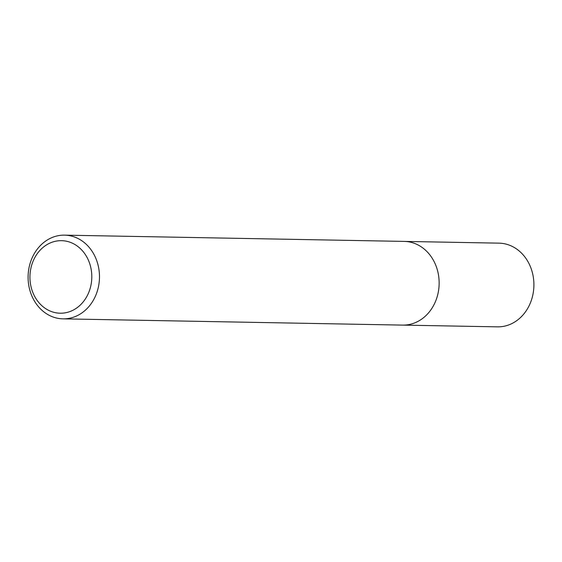 <?xml version="1.0" encoding="UTF-8"?>
<svg xmlns="http://www.w3.org/2000/svg" width="562" height="562" viewBox="0 0 562 562"><rect width="100%" height="100%" fill="white"/><g stroke="black" fill="none" stroke-linecap="round" stroke-linejoin="round"><path stroke-width="0.84" d="M498.796 243.149A41.855 35.687 91.1 0 1 498.986 243.149A41.855 35.687 91.1 0 1 533.9 285.552A41.855 35.687 91.1 0 1 497.63 326.859A41.855 35.687 91.1 0 1 497.44 326.852A41.855 35.687 91.1 0 1 497.258 326.852M64.37 235.141A41.855 35.687 91.1 0 1 64.56 235.148A41.855 35.687 91.1 0 1 99.474 277.544A41.855 35.687 91.1 0 1 63.204 318.851A41.855 35.687 91.1 0 1 63.014 318.851A41.855 35.687 91.1 0 1 28.1 276.448A41.855 35.687 91.1 0 1 64.37 235.141M404.043 241.4A41.855 35.687 91.1 0 1 404.226 241.407A41.855 35.687 91.1 0 1 439.14 283.803A41.855 35.687 91.1 0 1 402.87 325.11A41.855 35.687 91.1 0 1 402.687 325.11A41.855 35.687 91.1 0 1 402.497 325.103M61.377 240.669A36.277 30.931 91.1 0 1 91.803 277.326A36.277 30.931 91.1 0 1 60.366 313.217A36.277 30.931 91.1 0 1 29.941 276.56A36.277 30.931 91.1 0 1 61.377 240.669M404.521 241.414L498.986 243.149M404.226 241.407L64.56 235.148M402.687 325.11L63.014 318.851M402.975 325.11L497.44 326.852"/></g></svg>
